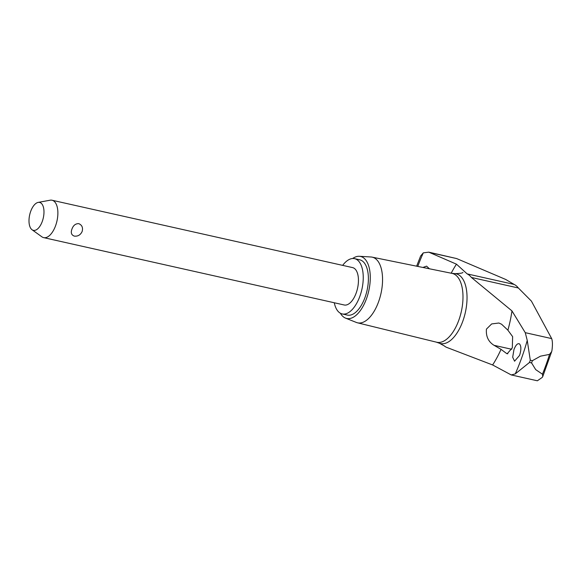 <?xml version="1.0" encoding="UTF-8"?>
<svg xmlns="http://www.w3.org/2000/svg" width="581" height="581" viewBox="0 0 581 581"><rect width="100%" height="100%" fill="white"/><g stroke="black" fill="none" stroke-linecap="round" stroke-linejoin="round"><path stroke-width="0.87" d="M352.645 258.509A31.773 15.52 102.6 0 1 359.37 256.286L371.012 256.991A33.64 16.428 102.6 0 1 372.138 257.143L452.054 273.382A35.274 17.227 102.6 0 1 458.903 319.957A35.274 17.227 102.6 0 1 436.629 342.216L357.424 322.789A33.64 16.428 102.6 0 1 356.342 322.44L345.513 318.112A31.773 15.52 102.6 0 1 340.379 313.232M532.37 360.692L540.512 356.16L549.546 354.381L551.696 351.563L551.95 350.416C552.669 345.063 552.582 341.12 551.674 338.592L531.404 301.103L518.354 287.98A38.317 18.708 -77.4 0 0 516.356 285.881A38.317 18.708 -77.4 0 0 514.127 284.421L505.717 279.468L456.63 258.56L428.778 252.161L456.463 264.173L467.168 273.898A38.317 18.708 102.6 0 1 469.397 275.35A38.317 18.708 102.6 0 1 471.394 277.457L511.963 310.908L525.26 332.673L527.243 340.408L530.286 360.22L532.37 360.692A136.317 66.568 102.6 0 1 531.971 361.81A136.317 66.568 102.6 0 1 531.564 362.929L529.487 362.464L515.253 373.903L511.229 374.934L492.608 364.955L446.397 347.271A38.317 18.708 102.6 0 1 444.291 345.92L439.505 343.277A35.739 17.452 102.6 0 0 462.89 320.966A35.739 17.452 102.6 0 0 460.072 275.822A35.739 17.452 102.6 0 0 455.112 273.644L451.648 273.295M530.286 360.22A136.317 66.568 102.6 0 1 529.887 361.346A136.317 66.568 102.6 0 1 529.487 362.464M519.603 355.354L514.563 361.208L512.682 357.213L513.967 349.53C515.797 344.918 517.642 343.051 519.494 343.908C521.273 345.949 521.31 349.762 519.603 355.354M527.243 340.408A128.677 62.835 102.6 0 1 521.774 357.598A128.677 62.835 102.6 0 1 515.253 373.903M506.596 353.502L501.04 349.341L494.046 345.317C488.36 341.766 485.825 336.363 486.435 329.107L491.664 323.929L498.876 323.014L501.599 324.234L507.896 330.197L512.631 336.639L512.311 347.816L507.169 353.771L506.596 353.502L507.816 353.771M372.138 257.143A33.64 16.428 102.6 0 1 378.659 301.561A33.64 16.428 102.6 0 1 357.424 322.789M359.37 256.286A31.773 15.52 102.6 0 1 366.596 298.387A31.773 15.52 102.6 0 1 345.513 318.112M422.903 267.456L426.577 266.142L429.403 268.778M334.278 302.766A28.324 13.835 -77.4 0 0 342.216 313.936A28.324 13.835 -77.4 0 0 359.966 296.027A28.324 13.835 -77.4 0 0 354.606 258.661A28.324 13.835 -77.4 0 0 342.659 265.372M354.606 258.661L359.741 259.809A28.324 13.835 102.6 0 1 365.108 297.181A28.324 13.835 102.6 0 1 347.358 315.084L342.216 313.936M38.164 202.406L50.089 200.213A19.158 9.354 102.6 0 1 52.036 200.234A19.158 9.354 102.6 0 1 55.66 225.515A19.158 9.354 102.6 0 1 43.655 237.629A19.158 9.354 102.6 0 1 41.883 236.816L32.035 229.742A14.307 6.987 -77.4 0 0 42.326 221.303A14.307 6.987 -77.4 0 0 38.164 202.406A14.307 6.987 -77.4 0 0 30.655 211.469A14.307 6.987 -77.4 0 0 32.035 229.742M52.036 200.234L352.602 267.601A19.158 9.354 102.6 0 1 356.226 292.882A19.158 9.354 102.6 0 1 344.221 304.989L43.655 237.629M82.153 231.456C80.519 234.956 77.898 236.503 74.303 236.111C71.419 235.051 70.621 232.734 71.913 229.161C73.25 225.399 75.53 223.562 78.762 223.649C82.015 225.021 83.141 227.621 82.153 231.456M518.942 343.661L519.494 343.908M416.635 266.185L420.637 255.989L423.288 252.866L428.778 252.161M511.229 374.934L537.36 380.787L542.305 377.352L542.748 376.575L542.451 374.193L535.697 369.625L531.564 362.929M417.768 266.41A128.677 62.835 102.6 0 1 423.288 252.866M501.04 349.341A74.085 36.175 102.6 0 1 492.608 364.955M549.546 354.381A134.095 65.486 102.6 0 1 546.176 364.432A134.095 65.486 102.6 0 1 542.451 374.193M494.046 345.317L511.723 349.275M451.197 273.208A74.085 36.175 102.6 0 1 456.463 264.173M511.963 310.908A74.085 36.175 102.6 0 1 507.896 330.197M430.216 252.633L456.63 258.56M525.26 332.673L551.674 338.592M471.394 277.457L518.354 287.98M467.168 273.898L514.127 284.421M462.89 272.416C462.774 273.07 460.181 273.477 455.112 273.644M542.748 376.575L551.696 351.563M436.222 342.115L439.505 343.277"/></g></svg>
